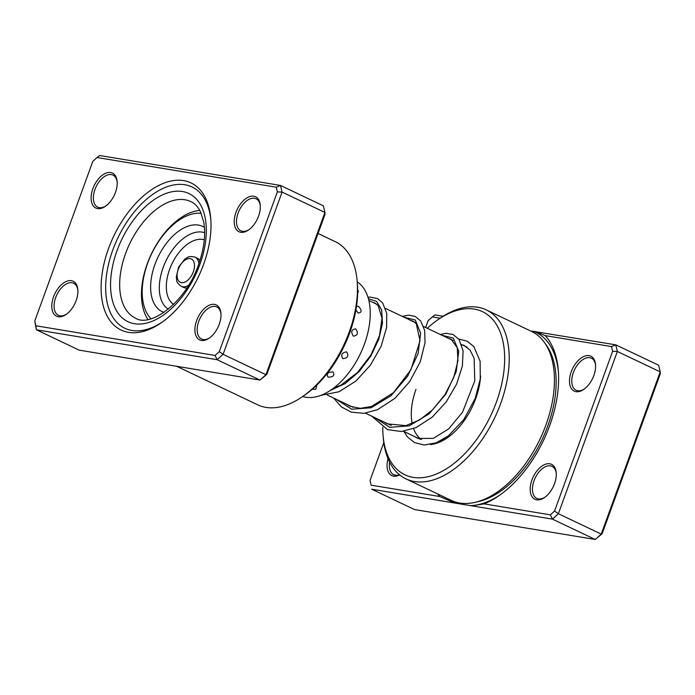 <?xml version="1.0" encoding="UTF-8"?>
<svg xmlns="http://www.w3.org/2000/svg" width="695" height="695" viewBox="0 0 695 695"><rect width="100%" height="100%" fill="white"/><g stroke="black" fill="none" stroke-linecap="round" stroke-linejoin="round"><path stroke-width="1.04" d="M203.6 264.352A81.454 46.947 115.4 0 1 161.179 322.845A81.454 46.947 115.4 0 1 109.758 320.308A81.454 46.947 115.4 0 1 108.507 248.61A81.454 46.947 115.4 0 1 167.712 181.864A81.454 46.947 115.4 0 1 210.75 218.56A81.454 46.947 115.4 0 1 203.6 264.352M112.772 250.052A78.222 45.088 -64.6 0 0 124.848 328.266A78.222 45.088 -64.6 0 0 162.274 322.072A78.222 45.088 115.4 0 1 124.848 328.266A78.222 45.088 115.4 0 1 112.772 250.052A78.222 45.088 115.4 0 1 192.02 186.964A78.222 45.088 -64.6 0 0 112.772 250.052M115.457 192.419A19.356 11.155 115.4 0 1 105.371 206.319A19.356 11.155 115.4 0 1 93.156 205.72A19.356 11.155 115.4 0 1 92.861 188.684A19.356 11.155 115.4 0 1 106.926 172.82A19.356 11.155 115.4 0 1 117.151 181.543A19.356 11.155 115.4 0 1 115.457 192.419M117.194 182.22A17.74 10.225 -64.6 0 0 112.964 175.097A17.74 10.225 -64.6 0 0 94.989 189.405A17.74 10.225 -64.6 0 0 97.726 207.145A17.74 10.225 -64.6 0 0 105.927 205.928M258.566 216.119A19.356 11.155 115.4 0 1 248.48 230.019A19.356 11.155 115.4 0 1 236.265 229.411A19.356 11.155 115.4 0 1 235.97 212.375A19.356 11.155 115.4 0 1 250.035 196.511A19.356 11.155 115.4 0 1 260.26 205.234A19.356 11.155 115.4 0 1 258.566 216.119M260.304 205.92A17.74 10.225 -64.6 0 0 256.073 198.787A17.74 10.225 -64.6 0 0 238.098 213.096A17.74 10.225 -64.6 0 0 240.835 230.836A17.74 10.225 -64.6 0 0 249.036 229.619M219.246 324.278A19.356 11.155 115.4 0 1 209.169 338.178A19.356 11.155 115.4 0 1 196.946 337.579A19.356 11.155 115.4 0 1 196.65 320.543A19.356 11.155 115.4 0 1 210.724 304.679A19.356 11.155 115.4 0 1 220.949 313.402A19.356 11.155 115.4 0 1 219.246 324.278M220.993 314.079A17.74 10.225 -64.6 0 0 216.762 306.955A17.74 10.225 -64.6 0 0 198.787 321.264A17.74 10.225 -64.6 0 0 201.524 339.004A17.74 10.225 -64.6 0 0 209.725 337.787M76.137 300.588A19.356 11.155 115.4 0 1 66.06 314.488A19.356 11.155 115.4 0 1 53.836 313.888A19.356 11.155 115.4 0 1 53.541 296.852A19.356 11.155 115.4 0 1 67.606 280.988A19.356 11.155 115.4 0 1 77.84 289.711A19.356 11.155 115.4 0 1 76.137 300.588M77.883 290.388A17.74 10.225 -64.6 0 0 73.644 283.265A17.74 10.225 -64.6 0 0 55.669 297.573A17.74 10.225 -64.6 0 0 58.415 315.304A17.74 10.225 -64.6 0 0 66.616 314.088M357.169 281.206L357.378 283.847A87.101 50.205 115.4 0 1 349.733 332.809A87.101 50.205 115.4 0 1 304.367 395.351L302.195 396.845A90.324 52.064 -64.6 0 0 349.238 331.984A90.324 52.064 -64.6 0 0 357.169 281.206A90.324 52.064 -64.6 0 0 335.294 241.686L318.067 233.494M97.031 157.522L99.724 155.515L280.493 185.443L282.074 192.081L223.095 354.328L217.144 359.715L36.375 329.786L34.75 321.09L35.871 325.773L215.076 355.449L219.29 351.635L277.357 191.881L276.236 187.19L97.031 157.522L92.817 161.327L34.75 321.09M35.871 325.773L36.375 329.786L79.23 350.158L259.999 380.087L265.95 374.701L324.921 212.453L323.34 205.816L280.493 185.443L276.236 187.19M215.076 355.449L217.144 359.715L259.999 380.087L266.897 374.275L324.965 214.512L324.921 212.453L282.074 192.081L277.357 191.881M266.897 374.275L265.95 374.701L223.095 354.328L219.29 351.635M176.652 366.282L257.723 404.829A90.324 52.064 -64.6 0 0 302.195 396.845M210.854 219.898A78.222 45.088 -64.6 0 0 192.02 186.964A78.222 45.088 115.4 0 1 210.854 219.898M312.385 389.122A6.776 6.776 0 0 0 315.86 389.122L316.642 385.968L316.086 385.76M357.638 293.229L358.403 291.422A6.776 6.776 0 0 0 357.656 290.067M355.901 310.066L358.238 313.089C361.973 312.481 362.034 310.213 358.411 306.295L356.509 306.321M353.416 336.171C357.812 335.424 358.542 332.974 355.605 328.831C351.366 329.578 350.636 332.028 353.416 336.171M342.809 358.655C347.752 358.151 349.038 355.892 346.675 351.887C341.862 352.487 340.576 354.745 342.809 358.655M328.04 377.116C333.313 377.194 334.964 375.465 333.001 371.947C327.788 372.051 326.137 373.78 328.04 377.116M199.786 210.411A63.705 36.722 -64.6 0 0 163.49 234.354A63.705 36.722 -64.6 0 0 147.931 319.483M302.681 396.506A63.705 36.722 -64.6 0 0 348.212 373.502A63.705 36.722 -64.6 0 0 357.213 281.805M183.445 287.356A16.133 9.296 -64.6 0 0 183.619 287.443A16.133 9.296 -64.6 0 0 183.801 287.53A16.133 9.296 -64.6 0 0 186.903 287.939M199.917 260.547A16.133 9.296 -64.6 0 0 197.476 258.314A16.133 9.296 -64.6 0 0 197.293 258.236M204.426 227.369A47.182 27.201 -64.6 0 0 202.184 226.179A47.182 27.201 -64.6 0 0 157.461 258.271A47.182 27.201 -64.6 0 0 162.726 311.881A47.182 27.201 -64.6 0 0 164.011 312.376M201.176 213.252A59.674 34.403 -64.6 0 0 151.388 254.266A59.674 34.403 -64.6 0 0 151.015 318.762M456.763 503.38L371.66 489.184L414.507 509.557L595.276 539.485L601.227 534.099L660.207 371.851L658.625 365.214L615.77 344.842L617.351 351.479L660.207 371.851L660.25 373.91L602.183 533.673L595.276 539.485L552.429 519.113L456.763 503.38A94.277 54.34 115.4 0 1 450.456 500.026M383.796 442.628L370.035 480.488L371.147 485.18L439.787 496.543L454.461 502.893M439.787 496.543A97.969 56.477 115.4 0 1 437.624 493.928M531.936 479.941A19.356 11.155 115.4 0 1 546.001 464.078A19.356 11.155 115.4 0 1 556.226 472.8A19.356 11.155 115.4 0 1 554.532 483.685A19.356 11.155 115.4 0 1 544.446 497.577A19.356 11.155 115.4 0 1 532.231 496.977A19.356 11.155 115.4 0 1 531.936 479.941M556.269 473.486A17.74 10.225 -64.6 0 0 552.039 466.354A17.74 10.225 -64.6 0 0 534.064 480.662A17.74 10.225 -64.6 0 0 536.801 498.402A17.74 10.225 -64.6 0 0 545.002 497.186M571.247 371.773A19.356 11.155 115.4 0 1 585.32 355.918A19.356 11.155 115.4 0 1 595.545 364.632A19.356 11.155 115.4 0 1 593.843 375.517A19.356 11.155 115.4 0 1 583.765 389.417A19.356 11.155 115.4 0 1 571.551 388.809A19.356 11.155 115.4 0 1 571.247 371.773M595.589 365.318A17.74 10.225 -64.6 0 0 591.358 358.186A17.74 10.225 -64.6 0 0 573.384 372.494A17.74 10.225 -64.6 0 0 576.12 390.234A17.74 10.225 -64.6 0 0 584.321 389.018M480.61 376.012A54.835 31.614 115.4 0 1 475.736 398.548A54.835 31.614 115.4 0 1 447.172 437.928A54.835 31.614 115.4 0 1 430.231 444.539M382.771 427.338A90.324 52.064 -64.6 0 0 383.067 435.296A90.324 52.064 -64.6 0 0 430.796 475.997A90.324 52.064 -64.6 0 0 496.447 401.979A90.324 52.064 -64.6 0 0 495.057 322.463A90.324 52.064 -64.6 0 0 438.041 319.657A90.324 52.064 -64.6 0 0 427.295 328.292M438.041 319.657L440.222 318.162A93.547 53.923 115.4 0 1 486.274 309.892A93.547 53.923 115.4 0 1 500.713 403.421A93.547 53.923 115.4 0 1 405.941 478.864A93.547 53.923 115.4 0 1 383.284 437.928L383.067 435.296M405.941 478.864L451.168 500.365A93.547 53.923 -64.6 0 0 545.94 424.923A93.547 53.923 -64.6 0 0 531.501 331.393L486.274 309.892M531.91 331.133L615.77 344.842L611.522 346.588L545.254 335.615A97.969 56.477 115.4 0 1 558.311 370.47A97.969 56.477 115.4 0 1 498.68 495.9A97.969 56.477 115.4 0 1 484.094 503.875L550.362 514.847L554.567 511.042L612.634 351.279L611.522 346.588M440.144 318.214L432.307 316.92L435.001 314.913L443.115 316.26M612.634 351.279L617.351 351.479L558.38 513.727L601.227 534.099L602.183 533.673M371.147 485.18L370.035 480.488M554.567 511.042L558.38 513.727L552.429 519.113L550.362 514.847M432.307 316.92L428.103 320.725L425.635 327.501M399.66 474.902A19.356 11.155 115.4 0 1 388.036 458.735M415.975 389.391A51.612 29.755 -64.6 0 0 412.178 423.637M413.577 428.641A51.612 29.755 -64.6 0 0 421.457 439.544M439.344 441.473A51.612 29.755 -64.6 0 0 448.275 437.146M389.608 462.158A17.74 10.225 -64.6 0 0 393.691 474.711A17.74 10.225 -64.6 0 0 399.434 474.72M545.254 335.615L535.341 331.524M471.992 505.795L484.094 503.875M190.899 201.611A64.513 37.191 -64.6 0 0 125.534 253.64A64.513 37.191 -64.6 0 0 135.49 318.145C150.398 328.049 186.121 302.064 198.561 264.534C204.113 248.749 205.859 234.667 203.774 222.261L200.49 211.767C197.971 206.771 194.765 203.383 190.899 201.611M117.003 250.756A70.968 40.909 115.4 0 1 182.464 191.516A70.968 40.909 115.4 0 1 199.865 264.474A70.968 40.909 115.4 0 1 134.404 323.714A70.968 40.909 115.4 0 1 117.003 250.756M441.933 335.251L453.349 338.1L458.717 351.296L456.233 371.599L445.79 394.23L429.076 413.873L409.147 425.887L389.765 427.312L374.596 417.53M403.847 317.137L415.262 319.995L420.631 333.183L418.138 353.494L407.704 376.117L390.99 395.768L371.06 407.783L351.679 409.207L336.51 399.425M368.411 298.694L376.664 301.439L381.651 309.979L382.485 323.158L378.81 339.221L370.809 356.083L359.202 371.53L345.163 383.553L330.142 390.547M194.913 257.098A16.133 9.296 115.4 0 1 195.087 257.185A16.133 9.296 115.4 0 1 198.918 263.518M188.571 285.289A16.133 9.296 115.4 0 1 181.421 286.401A16.133 9.296 115.4 0 1 181.239 286.314L183.619 287.443M180.387 282.335A12.901 7.437 -64.6 0 0 192.619 273.561A12.901 7.437 -64.6 0 0 191.177 258.896A12.901 7.437 -64.6 0 0 178.954 267.671A12.901 7.437 -64.6 0 0 180.387 282.335M204.634 232.712A42.421 24.455 -64.6 0 0 165.836 261.138A42.421 24.455 -64.6 0 0 168.286 309.162M204.287 239.801A35.905 20.702 -64.6 0 0 171.856 263.996A35.905 20.702 -64.6 0 0 173.568 304.419M545.358 343.825A91.523 52.759 115.4 0 1 547.834 425.818A91.523 52.759 115.4 0 1 476.666 501.946M499.94 495.014A94.277 54.34 115.4 0 1 470.393 505.639M533.734 331.367A94.277 54.34 115.4 0 1 558.424 371.999M327.336 395.064L353.138 407.331M365.422 413.169L391.224 425.436M403.517 431.282L420.414 439.31M368.871 300.509L376.977 304.367M385.517 308.424L415.071 322.48M423.603 326.528L453.157 340.585M414.489 436.495L417.93 438.476L433.385 438.363L448.718 428.858L462.531 412.222L474.763 380.921L474.138 358.281L470.115 350.176L464.13 345.45L461.689 344.624L467.153 347.239M448.883 338.552L451.203 339.29L457.241 347.709L457.935 360.835L453.8 377.359L444.991 394.612L432.438 409.963L419.337 420.101L405.793 425.627L387.176 423.863L384.074 422.039M410.797 320.438L413.091 321.177L416.27 323.705L420.032 340.741L410.954 369.662L393.509 392.658L371.59 406.445L360.253 408.339L350.176 406.262L345.997 403.934M372.702 302.334L374.953 303.046L378.149 305.565L382.024 318.319L379.47 335.659L370.939 354.971L357.456 372.555L340.993 385.091L333.14 388.453M403.856 431.439L407.496 436.955L414.515 442.576L424.159 445.017L436.182 442.837L448.379 435.852L463.8 419.598L475.18 398.47L480.271 379.027L480.141 361.322L473.886 346.631L467.162 341.176L458.735 339.03M451.941 339.699L451.507 339.803M440.352 334.495L446.042 333.27L453.105 334.486L459.1 339.516L463.105 350.914L462.392 366.004L456.624 384.057L446.225 401.918L432.273 417.113L416.236 427.521L401.389 431.508L387.549 429.649L371.799 416.201M402.257 316.39L408.66 315.13L415.228 316.477L420.692 320.977L424.619 330.273L425.062 342.513L420.293 361.73L409.841 381.407L394.96 398.322L377.524 409.694L363.954 413.334L351.175 412.126L341.315 406.87L333.704 398.087M367.985 297.269L369.922 297.043L377.567 298.572L382.71 303.011L386.767 313.532L386.594 327.501L381.121 346.275L370.505 365.075L355.918 381.042L339.073 391.737L320.812 395.359M197.476 258.314L194.835 257.072C187.363 255.578 188.05 257.68 184.922 259.018L178.589 267.054L176.243 277.253C177.286 280.537 174.836 281.188 181.239 286.314"/></g></svg>
